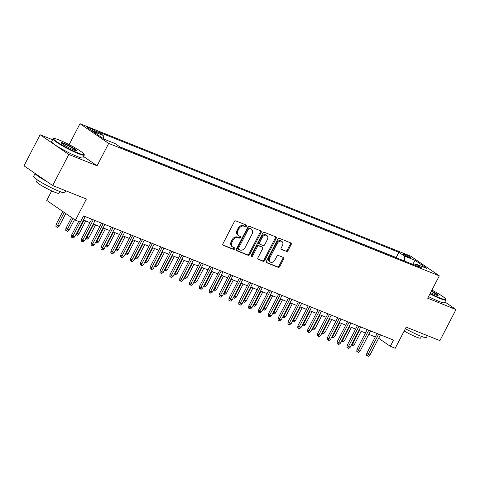 <?xml version="1.0" encoding="UTF-8"?>
<svg xmlns="http://www.w3.org/2000/svg" width="480" height="480" viewBox="0 0 480 480"><rect width="100%" height="100%" fill="white"/><g stroke="black" fill="none" stroke-linecap="round" stroke-linejoin="round"><path stroke-width="0.72" d="M246.414 226.164A0.966 0.72 124.5 0 0 246.18 225.036L235.92 220.926A1.38 1.032 124.5 0 0 234.324 221.76L222.936 243.72A1.38 1.032 124.5 0 0 223.122 245.25A1.38 1.032 124.5 0 0 223.272 245.328L233.532 249.438A0.966 0.72 124.5 0 0 234.42 247.734L233.088 247.2A4.422 3.294 124.5 0 1 232.608 246.942A4.422 3.294 124.5 0 1 232.026 242.058L232.974 240.228A4.422 3.294 124.5 0 1 238.086 237.558L239.412 238.092A0.966 0.72 124.5 0 0 240.3 236.382L238.974 235.854A4.422 3.294 124.5 0 1 238.488 235.596A4.422 3.294 124.5 0 1 237.906 230.712L238.854 228.882A4.422 3.294 124.5 0 1 243.966 226.212L245.298 226.746A0.966 0.72 124.5 0 0 246.414 226.164M238.488 235.596L237.714 235.062A4.422 3.294 124.5 0 1 237.132 230.178L238.08 228.348A4.422 3.294 124.5 0 1 243.192 225.678L244.524 226.212A0.966 0.72 124.5 0 0 245.73 224.856M222.858 244.944L232.758 248.91A0.966 0.72 124.5 0 0 233.964 247.554M232.608 246.942L231.834 246.408A4.422 3.294 124.5 0 1 231.246 241.524L232.194 239.694A4.422 3.294 124.5 0 1 237.312 237.03L238.638 237.558A0.966 0.72 124.5 0 0 239.85 236.202M404.688 254.31A4.506 0.498 27.4 0 0 403.164 253.938A4.506 0.498 27.4 0 0 405.318 255.564A4.506 0.498 27.4 0 0 409.65 257.718A4.506 0.498 27.4 0 0 411.168 258.09A4.506 0.498 27.4 0 0 409.02 256.464A4.506 0.498 27.4 0 0 404.688 254.31M286.368 251.52A1.38 1.032 124.5 0 0 287.97 250.692L291.162 244.53A1.38 1.032 124.5 0 0 290.982 243A1.38 1.032 124.5 0 0 290.832 242.922L279.432 238.356A1.38 1.032 124.5 0 0 277.836 239.19L266.448 261.15A1.38 1.032 124.5 0 0 266.634 262.68A1.38 1.032 124.5 0 0 266.784 262.758L278.178 267.324A1.38 1.032 124.5 0 0 279.78 266.49L283.638 259.05A1.38 1.032 124.5 0 0 283.452 257.52A1.38 1.032 124.5 0 0 283.302 257.442L278.424 255.486A1.38 1.032 124.5 0 0 276.828 256.32L274.914 260.01A3.696 2.754 124.5 0 1 270.234 262.026A3.696 2.754 124.5 0 1 269.748 257.94L277.242 243.48A3.696 2.754 124.5 0 1 281.922 241.47A3.696 2.754 124.5 0 1 282.408 245.55L281.16 247.962A1.38 1.032 124.5 0 0 281.34 249.486A1.38 1.032 124.5 0 0 281.49 249.57L285.594 250.992A1.38 1.032 124.5 0 0 287.196 250.158L290.388 243.996A1.38 1.032 124.5 0 0 290.466 242.778M52.584 139.74L40.11 134.742L68.796 154.458L52.686 185.538L86.388 199.038L75.438 220.17L80.358 222.138L83.58 215.922L393.534 340.08L390.312 346.296L395.232 348.264L406.188 327.132L439.89 340.632L456 309.552L444.888 301.92M68.796 154.458L97.086 165.792L108.684 143.412L439.308 275.844L427.71 298.224L456 309.552M261.126 232.494A1.38 1.032 124.5 0 0 260.94 230.97A1.38 1.032 124.5 0 0 260.79 230.886L249.396 226.326A1.38 1.032 124.5 0 0 247.794 227.154L236.412 249.12A1.38 1.032 124.5 0 0 236.592 250.644A1.38 1.032 124.5 0 0 236.742 250.728L248.142 255.294A1.38 1.032 124.5 0 0 249.738 254.46L261.126 232.494L260.352 231.96A1.38 1.032 124.5 0 0 260.43 230.742M264.414 232.338L275.808 236.904A1.38 1.032 124.5 0 1 275.958 236.982A1.38 1.032 124.5 0 1 276.144 238.512L264.756 260.472A1.38 1.032 124.5 0 1 263.16 261.306L258.282 259.356A1.38 1.032 124.5 0 1 258.132 259.272A1.38 1.032 124.5 0 1 257.952 257.748L262.566 248.838A1.38 1.032 124.5 0 0 262.386 247.314A1.38 1.032 124.5 0 0 262.236 247.23L258.996 245.934A1.38 1.032 124.5 0 0 257.4 246.768L252.594 256.044A0.966 0.72 124.5 0 1 251.238 255.504L262.812 233.172A1.38 1.032 124.5 0 1 264.414 232.338M52.686 185.538L24 165.816L40.11 134.742M93.612 131.106L95.778 131.976A4.368 0.48 27.4 0 0 97.248 132.33A4.368 0.48 27.4 0 0 95.166 130.758A4.368 0.48 27.4 0 0 90.966 128.67L88.806 127.8A4.368 0.48 27.4 0 0 87.33 127.446A4.368 0.48 27.4 0 0 89.412 129.018A4.368 0.48 27.4 0 0 93.612 131.106M108.684 143.412L79.998 123.696L410.622 256.128L439.308 275.844M396.828 257.964L396.18 257.52L398.886 252.294L97.782 131.688L103.206 135.42L103.452 138.684M398.886 252.294L404.31 256.026L415.134 260.364L426.924 268.464L416.1 264.126L421.524 267.858L120.42 147.246L114.996 143.52L104.172 139.182L92.388 131.082L103.206 135.42M396.18 257.52L119.772 146.802M51.702 190.89L46.746 200.454L75.438 220.17M69.144 144.636L79.998 123.696M378.636 338.28L390.312 346.296M83.436 220.038L89.934 222.642M93.276 223.98L99.774 226.584M103.116 227.922L109.614 230.526M112.956 231.864L119.454 234.468M122.796 235.806L129.294 238.41M132.636 239.742L139.134 242.346M142.476 243.684L148.974 246.288M152.316 247.626L158.814 250.23M162.156 251.568L168.654 254.172M171.996 255.51L178.494 258.114M181.836 259.452L188.334 262.056M191.676 263.394L198.174 265.998M201.516 267.336L208.014 269.94M211.356 271.278L217.854 273.882M221.196 275.22L227.694 277.824M231.036 279.162L237.534 281.766M240.876 283.098L247.374 285.702M250.716 287.04L257.214 289.644M260.556 290.982L267.054 293.586M270.396 294.924L276.894 297.528M280.236 298.866L286.734 301.47M290.076 302.808L296.574 305.412M299.916 306.75L306.414 309.354M309.756 310.692L316.254 313.296M319.596 314.634L326.094 317.238M329.436 318.576L335.934 321.18M339.276 322.518L345.774 325.122M349.116 326.454L355.614 329.058M358.956 330.396L365.454 333M368.796 334.338L375.294 336.942M380.472 334.848L378.684 338.304M416.1 264.126L414.372 264.99M404.688 261.114L404.31 256.026M415.134 260.364L412.692 264.318M97.086 165.792L83.568 156.498M236.328 250.338L247.368 254.76A1.38 1.032 124.5 0 0 248.964 253.926L260.352 231.96M249.57 228.456A0.966 0.72 124.5 0 0 248.454 229.038L238.458 248.322A0.966 0.72 124.5 0 0 238.692 249.444L240.09 250.008A4.422 3.294 124.5 0 0 245.208 247.338L252.036 234.162A4.422 3.294 124.5 0 0 251.454 229.278A4.422 3.294 124.5 0 0 250.974 229.02L248.796 227.922A0.966 0.72 124.5 0 0 247.674 228.51L248.454 229.038M237.918 248.91A0.966 0.72 124.5 0 1 237.684 247.788L247.674 228.51M251.454 229.278L250.68 228.744A4.422 3.294 124.5 0 0 250.194 228.486L250.974 229.02M248.796 227.922L250.194 228.486M257.868 258.966L262.386 260.778A1.38 1.032 124.5 0 0 263.982 259.944L275.37 237.978A1.38 1.032 124.5 0 0 275.448 236.76M261.738 246.894A1.38 1.032 124.5 0 0 261.606 246.78A1.38 1.032 124.5 0 0 261.456 246.702L258.222 245.406A1.38 1.032 124.5 0 0 256.626 246.24L251.82 255.51L252.594 256.044M251.112 256.11A0.966 0.72 124.5 0 0 251.82 255.51M267.36 239.598A3.696 2.754 124.5 0 0 266.868 235.512A3.696 2.754 124.5 0 0 262.188 237.528L259.548 242.622A1.38 1.032 124.5 0 0 259.734 244.146A1.38 1.032 124.5 0 0 259.884 244.23L263.118 245.526A1.38 1.032 124.5 0 0 264.72 244.692L267.36 239.598M266.868 235.512L266.094 234.978A3.696 2.754 124.5 0 0 261.414 236.994L262.188 237.528M259.11 243.696A1.38 1.032 124.5 0 1 258.96 243.618A1.38 1.032 124.5 0 1 258.774 242.088L261.414 236.994M281.076 249.18L285.594 250.992M281.922 241.47L281.142 240.936A3.696 2.754 124.5 0 0 276.468 242.952L277.242 243.48M270.234 262.026L269.46 261.492A3.696 2.754 124.5 0 1 268.968 257.406L276.468 242.952M266.37 262.368L277.404 266.79A1.38 1.032 124.5 0 0 279 265.956L282.858 258.516A1.38 1.032 124.5 0 0 282.942 257.298M59.232 226.158L57.69 227.4L56.706 227.01L55.932 226.476L56.064 224.49L59.232 226.158L65.778 213.528M56.706 227.01L64.2 212.448M56.064 224.49L62.802 211.488M78.666 221.46L71.574 235.146L72.966 236.106L80.232 222.09M74.736 236.814L73.2 238.062L72.216 237.666L72.966 236.106L74.736 236.814L85.224 216.582M72.216 237.666L71.436 237.132L71.574 235.146M59.394 140.112A17.19 1.896 27.4 0 0 53.79 138.57A17.19 1.896 27.4 0 0 61.056 144.462A17.19 1.896 27.4 0 0 78.318 153.114A17.19 1.896 27.4 0 0 84.12 154.29A17.19 1.896 27.4 0 0 75.156 147.888A17.19 1.896 27.4 0 0 59.394 140.112M84.12 154.29L84.3 154.854A17.61 1.944 -152.6 0 1 84.294 155.094A17.61 1.944 -152.6 0 1 78.354 153.648A17.61 1.944 -152.6 0 1 61.428 145.23A17.61 1.944 -152.6 0 1 53.028 138.882A17.61 1.944 -152.6 0 1 53.226 138.744L53.79 138.57M64.128 143.364A8.592 0.948 -152.6 0 1 72.756 147.69A8.592 0.948 -152.6 0 1 76.392 150.642A8.592 0.948 -152.6 0 1 73.584 149.868A8.592 0.948 -152.6 0 1 65.706 145.98A8.592 0.948 -152.6 0 1 61.224 142.776A8.592 0.948 -152.6 0 1 64.128 143.364M75.912 150.624A8.172 0.9 27.4 0 0 71.628 147.576A8.172 0.9 27.4 0 0 64.164 143.898A8.172 0.9 27.4 0 0 61.512 143.16M65.796 190.788L64.836 192.636A17.61 1.944 -152.6 0 1 58.896 191.19A17.61 1.944 -152.6 0 1 41.97 182.772A17.61 1.944 -152.6 0 1 33.57 176.424L35.112 173.454M46.764 181.464A17.61 1.944 -152.6 0 1 35.16 173.49M59.838 191.562L58.98 193.224A12.678 1.398 -152.6 0 1 54.702 192.186A12.678 1.398 -152.6 0 1 42.51 186.126A12.678 1.398 -152.6 0 1 36.462 181.554L37.326 179.892M84.294 155.094L82.878 157.83A17.61 1.944 -152.6 0 1 76.938 156.384A17.61 1.944 -152.6 0 1 60.012 147.966A17.61 1.944 -152.6 0 1 51.612 141.618L53.028 138.882M430.188 293.448A17.19 1.896 27.4 0 0 439.932 297.966A17.19 1.896 27.4 0 0 445.734 299.136A17.19 1.896 27.4 0 0 431.928 290.088M445.734 299.136L445.92 299.7A17.61 1.944 -152.6 0 1 445.914 299.94A17.61 1.944 -152.6 0 1 439.974 298.5A17.61 1.944 -152.6 0 1 429.972 293.862M431.49 290.928A8.592 0.948 -152.6 0 1 438.006 295.488A8.592 0.948 -152.6 0 1 435.204 294.714A8.592 0.948 -152.6 0 1 430.62 292.602M437.532 295.476A8.172 0.9 27.4 0 0 431.274 291.342M427.416 335.634L426.456 337.482A17.61 1.944 -152.6 0 1 420.516 336.042A17.61 1.944 -152.6 0 1 405.396 328.656M421.458 336.408L420.594 338.076A12.678 1.398 -152.6 0 1 416.316 337.032A12.678 1.398 -152.6 0 1 404.184 331.002M445.914 299.94L444.498 302.676A17.61 1.944 -152.6 0 1 438.558 301.236A17.61 1.944 -152.6 0 1 428.556 296.598M69.072 230.1L67.53 231.342L66.546 230.946L65.772 230.418L65.904 228.432L69.072 230.1L74.538 219.552M66.546 230.946L72.96 218.466M65.904 228.432L71.568 217.506M76.704 233.028L78.912 234.042L85.698 220.944M78.912 234.042L77.37 235.284L76.386 234.888L83.928 220.236M76.386 234.888L75.906 234.558M86.544 236.97L88.752 237.978L95.538 224.886M88.752 237.978L87.21 239.226L86.226 238.83L93.768 224.178M86.226 238.83L85.746 238.5M96.384 240.912L98.592 241.92L105.378 228.828M98.592 241.92L97.05 243.168L96.066 242.772L103.608 228.12M96.066 242.772L95.586 242.442M91.728 219.186L81.414 239.088L82.806 240.048L93.294 219.816M84.576 240.756L83.04 241.998L82.056 241.608L82.806 240.048L84.576 240.756L95.064 220.524M82.056 241.608L81.276 241.074L81.414 239.088M101.568 223.128L91.254 243.03L92.646 243.99L103.134 223.758M94.416 244.698L92.88 245.94L91.896 245.55L92.646 243.99L94.416 244.698L104.904 224.466M91.896 245.55L91.116 245.016L91.254 243.03M111.408 227.07L101.094 246.972L102.486 247.932L112.974 227.7M104.256 248.64L102.72 249.882L101.736 249.492L102.486 247.932L104.256 248.64L114.744 228.408M101.736 249.492L100.956 248.958L101.094 246.972M121.248 231.012L110.934 250.914L112.326 251.868L122.814 231.642M114.096 252.582L112.56 253.824L111.576 253.434L112.326 251.868L114.096 252.582L124.584 232.35M111.576 253.434L110.796 252.9L110.934 250.914M106.218 244.854L108.432 245.862L115.218 232.77M108.432 245.862L106.89 247.11L105.906 246.714L113.448 232.062M105.906 246.714L105.426 246.384M131.088 234.954L120.774 254.85L122.166 255.81L132.654 235.578M123.936 256.524L122.4 257.766L121.416 257.37L122.166 255.81L123.936 256.524L134.424 236.292M121.416 257.37L120.636 256.842L120.774 254.85M116.058 248.796L118.272 249.804L125.058 236.712M118.272 249.804L116.73 251.052L115.746 250.656L123.288 235.998M115.746 250.656L115.266 250.326M140.928 238.896L130.614 258.792L132.006 259.752L142.494 239.52M133.776 260.46L132.234 261.708L131.25 261.312L132.006 259.752L133.776 260.46L144.264 240.234M131.25 261.312L130.476 260.784L130.614 258.792M125.898 252.738L128.112 253.746L134.898 240.654M128.112 253.746L126.57 254.994L125.586 254.598L133.128 239.94M125.586 254.598L125.106 254.268M150.768 242.838L140.454 262.734L141.846 263.694L152.334 243.462M143.616 264.402L142.074 265.65L141.09 265.254L141.846 263.694L143.616 264.402L154.104 244.176M141.09 265.254L140.316 264.72L140.454 262.734M135.738 256.674L137.952 257.688L144.738 244.596M137.952 257.688L136.41 258.936L135.426 258.54L142.968 243.882M135.426 258.54L134.946 258.21M160.608 246.78L150.294 266.676L151.686 267.636L162.174 247.404M153.456 268.344L151.914 269.592L150.93 269.196L151.686 267.636L153.456 268.344L163.944 248.112M150.93 269.196L150.156 268.662L150.294 266.676M145.578 260.616L147.792 261.63L154.578 248.532M147.792 261.63L146.25 262.872L145.266 262.482L152.808 247.824M145.266 262.482L144.786 262.152M170.448 250.716L160.134 270.618L161.526 271.578L172.014 251.346M163.296 272.286L161.754 273.534L160.77 273.138L161.526 271.578L163.296 272.286L173.784 252.054M160.77 273.138L159.996 272.604L160.134 270.618M155.418 264.558L157.632 265.572L164.418 252.474M157.632 265.572L156.09 266.814L155.106 266.424L162.648 251.766M155.106 266.424L154.626 266.094M180.288 254.658L169.974 274.56L171.366 275.52L181.854 255.288M173.136 276.228L171.594 277.476L170.61 277.08L171.366 275.52L173.136 276.228L183.624 255.996M170.61 277.08L169.836 276.546L169.974 274.56M165.258 268.5L167.472 269.514L174.258 256.416M167.472 269.514L165.93 270.756L164.946 270.366L172.488 255.708M164.946 270.366L164.466 270.036M190.128 258.6L179.814 278.502L181.206 279.462L191.694 259.23M182.976 280.17L181.434 281.418L180.45 281.022L181.206 279.462L182.976 280.17L193.464 259.938M180.45 281.022L179.676 280.488L179.814 278.502M175.098 272.442L177.312 273.456L184.098 260.358M177.312 273.456L175.77 274.698L174.786 274.302L182.328 259.65M174.786 274.302L174.306 273.978M199.968 262.542L189.654 282.444L191.046 283.404L201.534 263.172M192.816 284.112L191.274 285.354L190.29 284.964L191.046 283.404L192.816 284.112L203.304 263.88M190.29 284.964L189.516 284.43L189.654 282.444M184.938 276.384L187.152 277.398L193.938 264.3M187.152 277.398L185.61 278.64L184.626 278.244L192.168 263.592M184.626 278.244L184.146 277.914M209.808 266.484L199.494 286.386L200.886 287.346L211.374 267.114M202.656 288.054L201.114 289.296L200.13 288.906L200.886 287.346L202.656 288.054L213.144 267.822M200.13 288.906L199.356 288.372L199.494 286.386M194.778 280.326L196.992 281.334L203.778 268.242M196.992 281.334L195.45 282.582L194.466 282.186L202.008 267.534M194.466 282.186L193.986 281.856M219.648 270.426L209.334 290.328L210.726 291.288L221.214 271.056M212.496 291.996L210.954 293.238L209.97 292.848L210.726 291.288L212.496 291.996L222.984 271.764M209.97 292.848L209.196 292.314L209.334 290.328M204.618 284.268L206.832 285.276L213.618 272.184M206.832 285.276L205.29 286.524L204.306 286.128L211.848 271.476M204.306 286.128L203.826 285.798M229.488 274.368L219.174 294.27L220.566 295.224L231.054 274.998M222.336 295.938L220.794 297.18L219.81 296.79L220.566 295.224L222.336 295.938L232.824 275.706M219.81 296.79L219.036 296.256L219.174 294.27M214.458 288.21L216.672 289.218L223.458 276.126M216.672 289.218L215.13 290.466L214.146 290.07L221.688 275.418M214.146 290.07L213.666 289.74M239.328 278.31L229.014 298.206L230.406 299.166L240.894 278.94M232.176 299.88L230.634 301.122L229.65 300.726L230.406 299.166L232.176 299.88L242.664 279.648M229.65 300.726L228.876 300.198L229.014 298.206M224.298 292.152L226.512 293.16L233.298 280.068M226.512 293.16L224.97 294.408L223.986 294.012L231.528 279.354M223.986 294.012L223.506 293.682M249.168 282.252L238.854 302.148L240.246 303.108L250.734 282.876M242.016 303.816L240.474 305.064L239.49 304.668L240.246 303.108L242.016 303.816L252.504 283.59M239.49 304.668L238.716 304.14L238.854 302.148M234.138 296.094L236.352 297.102L243.138 284.01M236.352 297.102L234.81 298.35L233.826 297.954L241.368 283.296M233.826 297.954L233.346 297.624M259.008 286.194L248.694 306.09L250.086 307.05L260.574 286.818M251.856 307.758L250.314 309.006L249.33 308.61L250.086 307.05L251.856 307.758L262.344 287.532M249.33 308.61L248.556 308.076L248.694 306.09M243.978 300.03L246.192 301.044L252.978 287.952M246.192 301.044L244.65 302.292L243.666 301.896L251.208 287.238M243.666 301.896L243.186 301.566M268.848 290.136L258.534 310.032L259.926 310.992L270.414 290.76M261.696 311.7L260.154 312.948L259.17 312.552L259.926 310.992L261.696 311.7L272.184 291.468M259.17 312.552L258.396 312.018L258.534 310.032M253.818 303.972L256.032 304.986L262.818 291.888M256.032 304.986L254.49 306.228L253.506 305.838L261.048 291.18M253.506 305.838L253.026 305.508M278.688 294.078L268.374 313.974L269.766 314.934L280.254 294.702M271.536 315.642L269.994 316.89L269.01 316.494L269.766 314.934L271.536 315.642L282.024 295.41M269.01 316.494L268.236 315.96L268.374 313.974M263.658 307.914L265.872 308.928L272.658 295.83M265.872 308.928L264.33 310.17L263.346 309.78L270.888 295.122M263.346 309.78L262.866 309.45M288.528 298.014L278.214 317.916L279.606 318.876L290.094 298.644M281.376 319.584L279.834 320.832L278.85 320.436L279.606 318.876L281.376 319.584L291.864 299.352M278.85 320.436L278.076 319.902L278.214 317.916M273.498 311.856L275.712 312.87L282.498 299.772M275.712 312.87L274.17 314.112L273.186 313.722L280.728 299.064M273.186 313.722L272.706 313.392M298.368 301.956L288.048 321.858L289.446 322.818L299.934 302.586M291.216 323.526L289.674 324.774L288.69 324.378L289.446 322.818L291.216 323.526L301.704 303.294M288.69 324.378L287.916 323.844L288.048 321.858M283.338 315.798L285.552 316.812L292.338 303.714M285.552 316.812L284.01 318.054L283.026 317.664L290.568 303.006M283.026 317.664L282.546 317.334M308.208 305.898L297.888 325.8L299.286 326.76L309.774 306.528M301.056 327.468L299.514 328.71L298.53 328.32L299.286 326.76L301.056 327.468L311.544 307.236M298.53 328.32L297.756 327.786L297.888 325.8M293.178 319.74L295.392 320.754L302.178 307.656M295.392 320.754L293.85 321.996L292.866 321.6L300.408 306.948M292.866 321.6L292.386 321.27M318.048 309.84L307.728 329.742L309.126 330.702L319.614 310.47M310.896 331.41L309.354 332.652L308.37 332.262L309.126 330.702L310.896 331.41L321.384 311.178M308.37 332.262L307.596 331.728L307.728 329.742M303.018 323.682L305.232 324.69L312.018 311.598M305.232 324.69L303.69 325.938L302.706 325.542L310.248 310.89M302.706 325.542L302.226 325.212M312.858 327.624L315.072 328.632L321.858 315.54M315.072 328.632L313.53 329.88L312.546 329.484L320.088 314.832M312.546 329.484L312.066 329.154M322.698 331.566L324.912 332.574L331.698 319.482M324.912 332.574L323.37 333.822L322.386 333.426L329.928 318.774M322.386 333.426L321.906 333.096M327.888 313.782L317.568 333.684L318.966 334.644L329.454 314.412M320.736 335.352L319.194 336.594L318.21 336.204L318.966 334.644L320.736 335.352L331.224 315.12M318.21 336.204L317.436 335.67L317.568 333.684M337.728 317.724L327.408 337.626L328.806 338.58L339.294 318.354M330.576 339.294L329.034 340.536L328.05 340.146L328.806 338.58L330.576 339.294L341.064 319.062M328.05 340.146L327.276 339.612L327.408 337.626M347.568 321.666L337.248 341.562L338.646 342.522L349.134 322.296M340.416 343.236L338.874 344.478L337.89 344.082L338.646 342.522L340.416 343.236L350.904 323.004M337.89 344.082L337.116 343.554L337.248 341.562M332.538 335.508L334.752 336.516L341.538 323.424M334.752 336.516L333.21 337.764L332.226 337.368L339.768 322.71M332.226 337.368L331.746 337.038M357.408 325.608L347.088 345.504L348.486 346.464L358.974 326.232M350.256 347.172L348.714 348.42L347.73 348.024L348.486 346.464L350.256 347.172L360.744 326.946M347.73 348.024L346.956 347.496L347.088 345.504M342.378 339.45L344.592 340.458L351.378 327.366M344.592 340.458L343.05 341.706L342.066 341.31L349.608 326.652M342.066 341.31L341.586 340.98M367.248 329.55L356.928 349.446L358.326 350.406L368.814 330.174M360.096 351.114L358.554 352.362L357.57 351.966L358.326 350.406L360.096 351.114L370.584 330.888M357.57 351.966L356.796 351.432L356.928 349.446M352.218 343.386L354.432 344.4L361.218 331.308M354.432 344.4L352.89 345.648L351.906 345.252L359.448 330.594M351.906 345.252L351.426 344.922M377.088 333.492L366.768 353.388L368.166 354.348L378.654 334.116M369.936 355.056L368.394 356.304L367.41 355.908L368.166 354.348L369.936 355.056L380.424 334.824M367.41 355.908L366.636 355.374L366.768 353.388M88.47 128.442L88.806 127.8M90.48 129.612L90.966 128.67M243.192 225.678L243.966 226.212M238.08 228.348L238.854 228.882M237.132 230.178L237.906 230.712M238.638 237.558L239.412 238.092M237.312 237.03L238.086 237.558M232.194 239.694L232.974 240.228M231.246 241.524L232.026 242.058M232.758 248.91L233.532 249.438M244.524 226.212L245.298 226.746M248.964 253.926L249.738 254.46M247.368 254.76L248.142 255.294M237.684 247.788L238.458 248.322M275.37 237.978L276.144 238.512M263.982 259.944L264.756 260.472M262.386 260.778L263.16 261.306M261.456 246.702L262.236 247.23M258.222 245.406L258.996 245.934M256.626 246.24L257.4 246.768M258.774 242.088L259.548 242.622M268.968 257.406L269.748 257.94M282.858 258.516L283.638 259.05M279 265.956L279.78 266.49M277.404 266.79L278.178 267.324M290.388 243.996L291.162 244.53M287.196 250.158L287.97 250.692M237.81 248.856L238.584 249.39M261.606 246.78L262.386 247.314M258.96 243.618L259.734 244.146"/></g></svg>
